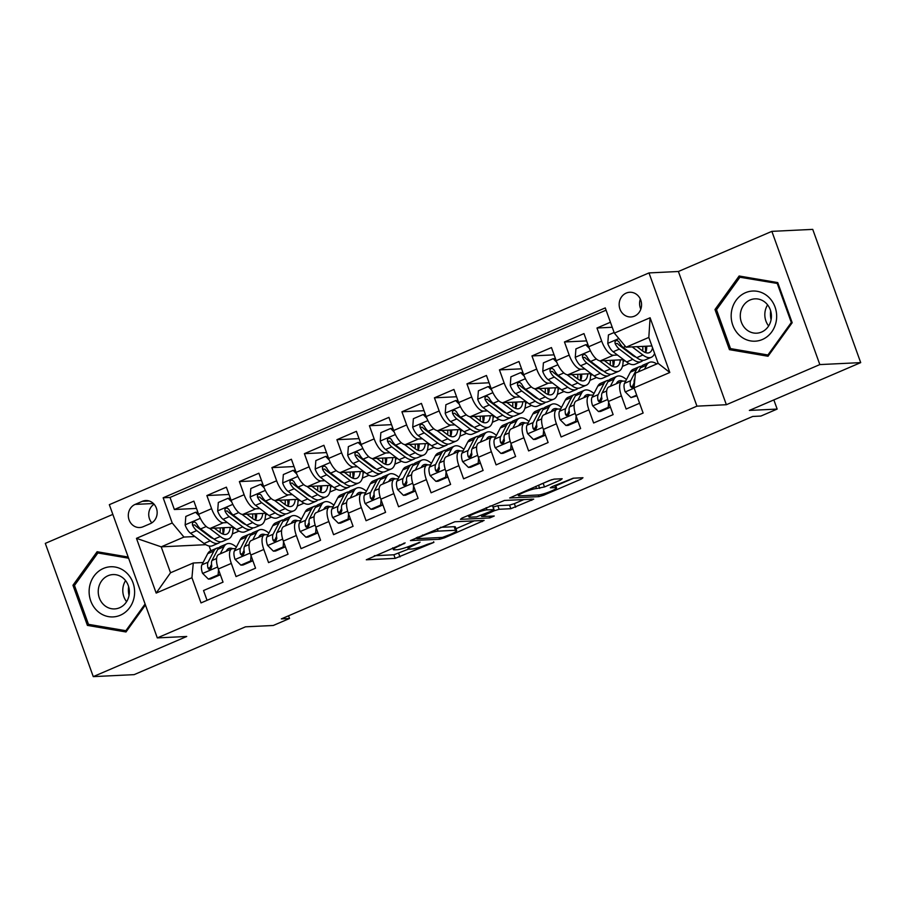 <?xml version="1.0" encoding="UTF-8"?>
<svg xmlns="http://www.w3.org/2000/svg" width="906" height="906" viewBox="0 0 906 906"><rect width="100%" height="100%" fill="white"/><g stroke="black" fill="none" stroke-linecap="round" stroke-linejoin="round"><path stroke-width="1.36" d="M405.141 542.909L366.296 559.783L395.186 558.379L433.883 542.377L427.247 544.37A12.129 1.642 160.2 0 1 411.902 549.002L409.489 549.115A12.129 1.642 160.2 0 1 408.289 548.843A12.129 1.642 160.2 0 1 414.563 544.982L420.067 542.184L412.321 545.084A12.129 1.642 160.2 0 1 396.975 549.727L394.574 549.84A12.129 1.642 160.2 0 1 393.363 549.557A12.129 1.642 160.2 0 1 399.648 545.706L405.141 542.909M626.205 293.091A12.356 11.2 -92.8 0 0 619.421 307.157A12.356 11.2 -92.8 0 0 630.961 316.964A12.356 11.2 -92.8 0 0 634.506 316.137A12.356 11.2 -92.8 0 0 641.301 302.083A12.356 11.2 -92.8 0 0 629.761 292.264A12.356 11.2 -92.8 0 0 626.205 293.091M640.338 299.105A12.356 11.2 -92.8 0 0 640.814 309.139M560.599 480.033L562.184 478.742L554.087 479.127L549.285 480.576L509.67 497.96L538.934 496.647L543.725 495.197L581.38 479.025L582.966 477.734L573.181 478.209L552.264 486.579L550.304 487.779L555.537 487.632A10.147 1.382 160.2 0 1 556.544 487.858A10.147 1.382 160.2 0 1 549.432 491.856A10.147 1.382 160.2 0 1 538.47 494.97L519.444 495.888A10.147 1.382 160.2 0 1 518.447 495.65A10.147 1.382 160.2 0 1 525.548 491.664A10.147 1.382 160.2 0 1 536.522 488.549L544.483 486.952L560.599 480.033L560.168 478.832M112.831 514.393L45.3 543.385L93.261 676.623L134.133 674.642L245.481 626.827L273.272 625.48L289.524 618.492L281.347 618.889L752.727 416.454L760.893 416.058L777.155 409.082L773.849 399.908M819.828 364.586L771.867 231.358L678.401 271.494L726.363 404.722L819.828 364.586L860.7 362.615L749.364 410.429L777.155 409.082M726.363 404.722L696.941 406.148L157.304 637.903L109.332 504.676L648.979 272.921L696.941 406.148M93.261 676.623L186.727 636.476L157.304 637.903M454.846 521.754L410.429 540.576L439.693 539.263L444.495 537.813L484.11 520.44L454.846 521.754M462.015 518.062L504.461 500.44L533.725 499.127L510.848 508.708L499.138 509.274L494.336 510.724L481.686 516.522L494.257 516.012L489.795 517.926L460.429 519.353L462.015 518.062M771.867 231.358L812.739 229.377L860.7 362.615M610.429 322.23L596.975 328.017L612.241 327.27M617.484 355.05L613.43 355.243A15.447 6.206 -113.2 0 1 601.709 341.154L588.696 346.738L583.974 333.601L564.461 341.97L586.601 340.905M584.982 369.014L580.916 369.206A15.447 6.206 -113.2 0 1 569.195 355.118L556.193 360.701L551.46 347.564L531.958 355.933L554.087 354.869M552.467 382.966L548.413 383.17A15.447 6.206 -113.2 0 1 536.692 369.082L523.679 374.665L518.957 361.517L499.444 369.897L521.584 368.821M519.965 396.93L515.899 397.122A15.447 6.206 -113.2 0 1 504.178 383.045L491.177 388.629L486.443 375.48L466.941 383.861L489.07 382.785M487.451 410.894L483.396 411.086A15.447 6.206 -113.2 0 1 471.675 396.998L458.663 402.581L453.94 389.444L434.427 397.825L456.567 396.749M454.948 424.857L450.882 425.05A15.447 6.206 -113.2 0 1 439.161 410.962L426.16 416.545L421.426 403.408L401.924 411.777L424.053 410.712M422.434 438.81L418.379 439.014A15.447 6.206 -113.2 0 1 406.658 424.925L393.646 430.509L388.923 417.36L369.41 425.741L391.551 424.665M389.931 452.774L385.865 452.966A15.447 6.206 -113.2 0 1 374.144 438.889L361.143 444.472L356.409 431.324L336.907 439.704L359.036 438.629M357.417 466.737L353.363 466.93A15.447 6.206 -113.2 0 1 341.641 452.841L328.629 458.436L323.906 445.288L304.393 453.668L326.534 452.592M324.903 480.701L320.849 480.893A15.447 6.206 -113.2 0 1 309.127 466.805L296.126 472.388L291.392 459.251L271.891 467.621L294.02 466.556M292.4 494.653L288.346 494.857A15.447 6.206 -113.2 0 1 276.624 480.769L263.612 486.352L258.889 473.215L239.377 481.584L261.517 480.52M259.886 508.617L255.832 508.821A15.447 6.206 -113.2 0 1 244.11 494.733L231.109 500.316L226.375 487.168L206.874 495.548L211.608 508.685A15.447 6.206 66.8 0 0 223.329 522.773L227.383 522.581M229.003 494.472L206.874 495.548M207.055 600.327L203.533 590.531L223.035 582.15L218.301 569.002A15.447 6.206 66.8 0 1 218.742 554.495L231.755 548.911A15.447 6.206 66.8 0 0 231.313 563.419L236.036 576.567L255.549 568.187L250.815 555.05A15.447 6.206 66.8 0 1 251.256 540.531L264.258 534.948A15.447 6.206 -113.2 0 1 265.175 534.744L268.131 534.597M264.258 534.948A15.447 6.206 -113.2 0 0 263.816 549.466L268.55 562.603L288.051 554.223L283.318 541.086A15.447 6.206 66.8 0 1 283.759 526.567L296.772 520.984A15.447 6.206 -113.2 0 1 297.678 520.78L300.633 520.633M296.772 520.984A15.447 6.206 -113.2 0 0 296.33 535.503L301.052 548.64L320.565 540.27L315.832 527.122A15.447 6.206 66.8 0 1 316.273 512.615L329.274 507.02A15.447 6.206 -113.2 0 1 330.192 506.816L333.148 506.68M329.274 507.02A15.447 6.206 -113.2 0 0 328.833 521.539L333.567 534.687L353.068 526.307L348.334 513.158A15.447 6.206 66.8 0 1 348.776 498.651L361.788 493.068A15.447 6.206 -113.2 0 1 362.694 492.853L365.65 492.717M361.788 493.068A15.447 6.206 -113.2 0 0 361.347 507.575L366.069 520.724L385.582 512.343L380.848 499.206A15.447 6.206 66.8 0 1 381.29 484.687L394.291 479.104A15.447 6.206 -113.2 0 1 395.209 478.9L398.164 478.753M394.291 479.104A15.447 6.206 -113.2 0 0 393.85 493.611L398.583 506.76L418.085 498.379L413.351 485.242A15.447 6.206 66.8 0 1 413.793 470.724L426.805 465.14A15.447 6.206 -113.2 0 1 427.711 464.937L430.667 464.789M426.805 465.14A15.447 6.206 -113.2 0 0 426.364 479.659L431.086 492.796L450.599 484.427L445.865 471.279A15.447 6.206 66.8 0 1 446.307 456.76L459.308 451.177A15.447 6.206 -113.2 0 1 460.225 450.973L463.181 450.837M459.308 451.177A15.447 6.206 -113.2 0 0 458.866 465.695L463.6 478.832L483.102 470.463L478.368 457.315A15.447 6.206 66.8 0 1 478.81 442.808L491.822 437.224A15.447 6.206 -113.2 0 1 492.728 437.009L495.684 436.873M491.822 437.224A15.447 6.206 -113.2 0 0 491.38 451.732L496.103 464.88L515.616 456.499L510.882 443.362A15.447 6.206 66.8 0 1 511.324 428.844L524.325 423.261A15.447 6.206 -113.2 0 1 525.242 423.057L528.198 422.909M524.325 423.261A15.447 6.206 -113.2 0 0 523.883 437.768L528.617 450.916L548.119 442.536L543.385 429.399A15.447 6.206 66.8 0 1 543.827 414.88L556.839 409.297A15.447 6.206 -113.2 0 1 557.745 409.093L560.701 408.946M556.839 409.297A15.447 6.206 -113.2 0 0 556.397 423.815L561.12 436.952L580.633 428.572L575.899 415.435A15.447 6.206 66.8 0 1 576.341 400.916L589.342 395.333A15.447 6.206 -113.2 0 1 590.259 395.129L593.215 394.982M589.342 395.333A15.447 6.206 -113.2 0 0 588.9 409.852L593.634 422.989L613.135 414.62L608.402 401.471A15.447 6.206 66.8 0 1 608.843 386.964L621.856 381.381A15.447 6.206 -113.2 0 1 622.762 381.166L625.718 381.03M588.696 346.738A15.447 6.206 66.8 0 0 600.429 360.826L623.634 359.705M631.312 354.382L632.331 354.325M556.193 360.701A15.447 6.206 66.8 0 0 567.915 374.79L591.131 373.668M598.809 368.334L599.817 368.289M523.679 374.665A15.447 6.206 66.8 0 0 535.412 388.753L558.617 387.621M566.295 382.298L567.315 382.253M491.177 388.629A15.447 6.206 66.8 0 0 502.898 402.706L526.114 401.585M533.793 396.262L534.8 396.216M458.663 402.581A15.447 6.206 66.8 0 0 470.395 416.669L493.6 415.548M501.278 410.225L502.298 410.169M426.16 416.545A15.447 6.206 66.8 0 0 437.881 430.633L461.097 429.512M468.776 424.178L469.784 424.133M393.646 430.509A15.447 6.206 66.8 0 0 405.378 444.597L428.583 443.476M436.262 438.142L437.281 438.096M361.143 444.472A15.447 6.206 66.8 0 0 372.864 458.561L396.081 457.428M403.759 452.105L404.767 452.06M328.629 458.436A15.447 6.206 66.8 0 0 340.362 472.513L363.566 471.392M371.245 466.069L372.264 466.012M296.126 472.388A15.447 6.206 66.8 0 0 307.847 486.477L331.064 485.356M338.742 480.033L339.75 479.976M263.612 486.352A15.447 6.206 66.8 0 0 275.345 500.44L298.55 499.319M306.228 493.985L307.247 493.94M231.109 500.316A15.447 6.206 66.8 0 0 242.831 514.404L266.047 513.272M273.725 507.949L274.733 507.904M143.171 526.726L150.328 523.657A11.971 10.849 -92.8 0 0 156.908 510.033A11.971 10.849 -92.8 0 0 145.73 500.531A11.971 10.849 -92.8 0 0 142.287 501.335L135.141 504.404A11.971 10.849 -92.8 0 0 128.561 518.028A11.971 10.849 -92.8 0 0 139.739 527.53A11.971 10.849 -92.8 0 0 143.171 526.726M614.347 333.114L650.1 317.757L669.806 372.491L634.053 387.847L635.4 373.125L658.152 363.351L648.821 337.428L626.069 347.202L614.347 333.114L605.265 307.904L163.159 497.779L172.231 522.989L183.952 537.065L194.869 536.545M634.053 387.847L643.124 413.045L201.007 602.92L191.936 577.711L156.172 593.079L136.466 538.345L172.231 522.989M241.211 521.913L242.23 521.867M606.08 310.169L170.022 497.451L174.36 509.512L193.873 501.131L198.595 514.28A15.447 6.206 66.8 0 0 210.328 528.357L233.533 527.235M235.617 548.56L232.661 548.708A15.447 6.206 66.8 0 0 231.755 548.911M621.856 381.381A15.447 6.206 -113.2 0 0 621.414 395.888L626.137 409.036L639.591 403.249M244.11 494.733L239.377 481.584M276.624 480.769L271.891 467.621M309.127 466.805L304.393 453.668M341.641 452.841L336.907 439.704M374.144 438.889L369.41 425.741M406.658 424.925L401.924 411.777M439.161 410.962L434.427 397.825M471.675 396.998L466.941 383.861M504.178 383.045L499.444 369.897M536.692 369.082L531.958 355.933M569.195 355.118L564.461 341.97M601.709 341.154L596.975 328.017M626.069 347.202L651.89 345.945M208.708 535.876L209.716 535.82M183.952 537.065L161.2 546.839L170.532 572.773L193.284 563L191.936 577.711M205.821 544.687L161.2 546.839L136.466 538.345M203.114 562.524L193.284 563M678.401 271.494L648.979 272.921M289.524 618.492L288.55 615.797M209.139 546.012L210.838 550.735M622.422 366.409L629.092 363.555M589.908 380.373L596.578 377.508M557.405 394.337L564.076 391.471M524.891 408.3L531.562 405.435M492.388 422.264L499.059 419.399M459.874 436.216L466.545 433.351M427.372 450.18L434.042 447.315M394.857 464.144L401.528 461.279M362.355 478.108L369.025 475.242M329.841 492.06L336.511 489.195M297.338 506.024L304.008 503.158M264.824 519.987L271.494 517.122M232.321 533.951L238.991 531.086M233.012 528.979L234.813 528.209M196.5 508.436L174.36 509.512M170.022 497.451L163.159 497.779M265.515 515.016L267.327 514.246M298.029 501.063L299.829 500.282M330.531 487.1L332.343 486.318M363.046 473.136L364.846 472.366M395.548 459.172L397.36 458.402M428.062 445.208L429.863 444.438M460.565 431.256L462.377 430.475M493.079 417.292L494.88 416.511M525.582 403.329L527.394 402.558M558.096 389.365L559.897 388.595M590.599 375.412L592.411 374.631M623.113 361.449L624.913 360.667M170.532 572.773L156.172 593.079M650.1 317.757L648.821 337.428M669.806 372.491L658.152 363.351M154.065 504.212A11.971 10.849 -92.8 0 0 151.823 522.864M128.188 557.043L97.101 551.731L72.956 585.265L87.395 625.389L125.991 631.98L145.447 604.97M777.733 282.593L739.137 276.002L714.993 309.535L729.443 349.659L768.028 356.251L792.184 322.717L777.733 282.593M93.069 625.117L87.395 625.389M74.677 585.185L72.956 585.265M735.106 349.388L729.443 349.659M716.714 309.456L714.993 309.535M374.303 555.729L393.884 554.778L408.617 549.059M455.99 528.719L474.427 520.803M418.153 537.756L417.043 538.662L442.4 537.428L450.384 534.427A12.129 1.642 160.2 0 0 456.658 530.565A12.129 1.642 160.2 0 0 455.458 530.293L438.13 531.131A12.129 1.642 160.2 0 0 422.774 535.763L418.153 537.756L417.881 537.009M456.658 530.565L455.367 526.964A12.129 1.642 160.2 0 0 454.155 526.692L455.458 530.293M440.361 527.36L454.155 526.692M524.042 499.489L514.348 503.657L515.65 507.258M493.147 507.077L497.836 505.673L509.557 505.106L514.348 503.657M486.986 509.863A10.147 1.382 160.2 0 0 476.012 512.966A10.147 1.382 160.2 0 0 468.9 516.964A10.147 1.382 160.2 0 0 469.908 517.19L476.613 516.862L492.094 510.825L494.053 509.625L486.986 509.863L486.194 507.677M494.053 509.625L492.762 506.024L493.679 509.534M489.976 506.046L492.388 505.933M540.678 484.28L551.799 479.659M555.82 485.843L573.657 478.187M199.218 515.876L195.571 512.252L185.809 516.443L185.152 525.038A10.238 4.111 66.8 0 0 190.543 533.272L204.043 543.487A29.547 11.857 66.8 0 0 212.457 545.752L218.64 543.102A29.547 11.857 66.8 0 0 220.396 541.822M209.445 528.277L220.294 536.499A29.547 11.857 66.8 0 0 228.72 538.776A29.547 11.857 66.8 0 0 233.001 527.258M214.326 528.164L219.75 532.275A24.53 9.841 66.8 0 0 226.738 534.155A24.53 9.841 66.8 0 0 230.215 527.394M195.571 512.252L197.916 512.366M228.72 538.776L222.536 541.426A29.547 11.857 -113.2 0 1 214.122 539.161L200.622 528.934A10.238 4.111 -113.2 0 1 196.409 523.396L194.665 521.969L193.295 522.184L192.378 523.294L192.502 525.072A10.238 4.111 66.8 0 0 196.727 530.61L210.226 540.825A29.547 11.857 66.8 0 0 218.64 543.102M222.899 534.076A29.547 11.857 66.8 0 0 222.604 527.768M220.158 527.881A24.53 9.841 -113.2 0 1 220.056 532.501M213.352 538.572A24.53 9.841 -113.2 0 1 209.671 536.601L196.172 526.386A5.21 2.095 -113.2 0 1 194.858 524.959L192.502 525.072M223.069 534.132A24.53 9.841 66.8 0 0 224.122 527.688M226.183 551.301L226.432 550.825A24.53 9.841 -113.2 0 1 228.765 548.492A24.53 9.841 -113.2 0 1 232.887 548.696M220.237 553.849L223.963 546.692A29.547 11.857 -113.2 0 1 226.783 543.883A29.547 11.857 -113.2 0 1 236.375 547.099M208.369 579.093L210.498 578.991L220.249 574.8L218.12 574.902L208.369 579.093L202.525 573.283A10.238 4.111 -113.2 0 1 201.913 564.823L207.712 553.668A29.547 11.857 -113.2 0 1 210.532 550.859L216.704 548.209A29.547 11.857 66.8 0 0 213.895 551.018L208.086 562.173A10.238 4.111 66.8 0 0 207.938 567.926L208.697 569.093L210.679 569.161L211.834 566.25A10.238 4.111 -113.2 0 1 211.993 560.497L217.791 549.342A29.547 11.857 -113.2 0 1 220.611 546.533L226.783 543.883M218.12 574.902L218.527 569.625M218.844 547.813A29.547 11.857 66.8 0 0 216.704 548.209M207.938 567.926L210.283 567.813A5.21 2.095 -113.2 0 1 210.543 566.307L211.54 564.404M129.037 595.48A24.145 21.869 87.2 0 1 128.607 586.556M103.443 568.436A25.108 22.741 -92.8 0 0 90.736 600.916A25.108 22.741 -92.8 0 0 120.294 615.242A25.108 22.741 -92.8 0 0 133.001 582.762A25.108 22.741 -92.8 0 0 103.443 568.436M108.041 575.718A17.191 15.572 -92.8 0 0 98.595 595.276A17.191 15.572 -92.8 0 0 114.632 608.911A17.191 15.572 -92.8 0 0 119.569 607.767A17.191 15.572 -92.8 0 0 129.014 588.221A17.191 15.572 -92.8 0 0 112.978 574.574A17.191 15.572 -92.8 0 0 108.041 575.718M126.591 601.697A17.191 15.572 87.2 0 1 125.572 580.61M145.096 604.008L125.866 630.712L88.471 624.336L74.473 585.457L97.871 552.966L128.607 558.209M126.931 630.667L125.866 630.712M102.888 552.717L97.871 552.966M771.085 319.75A24.145 21.869 87.2 0 1 770.655 310.826M731.402 312.264A25.108 22.741 -92.8 0 0 750.644 340.916A25.108 22.741 -92.8 0 0 776.431 319.954A25.108 22.741 -92.8 0 0 757.178 291.302A25.108 22.741 -92.8 0 0 731.402 312.264M740.44 313.385A17.191 15.572 -92.8 0 0 756.68 333.182A17.191 15.572 -92.8 0 0 771.255 318.64A17.191 15.572 -92.8 0 0 755.015 298.844A17.191 15.572 -92.8 0 0 740.44 313.385M768.628 325.967A17.191 15.572 87.2 0 1 764.981 312.196A17.191 15.572 87.2 0 1 767.608 304.88M777.314 283.612L791.312 322.491L767.914 354.982L730.519 348.595L716.521 309.727L739.919 277.236L778.095 283.578M792.082 322.457L791.312 322.491M768.979 354.937L767.914 354.982M744.936 276.987L739.919 277.236M231.721 501.913L228.074 498.289L218.323 502.479L217.666 511.075A10.238 4.111 66.8 0 0 223.057 519.308L236.557 529.523A29.547 11.857 66.8 0 0 244.971 531.788L251.143 529.138A29.547 11.857 66.8 0 0 252.91 527.858M241.947 514.325L252.808 522.547A29.547 11.857 66.8 0 0 261.222 524.812A29.547 11.857 66.8 0 0 265.503 513.306M246.828 514.212L252.253 518.311A24.53 9.841 66.8 0 0 259.241 520.191A24.53 9.841 66.8 0 0 262.729 513.442M228.074 498.289L230.418 498.402M261.222 524.812L255.05 527.462A29.547 11.857 -113.2 0 1 246.636 525.197L233.136 514.982A10.238 4.111 -113.2 0 1 228.912 509.432L227.18 508.006L225.798 508.221L224.881 509.331L225.016 511.109A10.238 4.111 66.8 0 0 229.229 516.658L242.729 526.873A29.547 11.857 66.8 0 0 251.143 529.138M255.413 520.112A29.547 11.857 66.8 0 0 255.107 513.804M252.672 513.928A24.53 9.841 -113.2 0 1 252.559 518.538M245.866 524.608A24.53 9.841 -113.2 0 1 242.174 522.637L228.686 512.422A5.21 2.095 -113.2 0 1 227.372 510.995L225.016 511.109M255.571 520.169A24.53 9.841 66.8 0 0 256.636 513.736M264.235 487.949L260.588 484.325L250.826 488.515L250.169 497.111A10.238 4.111 66.8 0 0 255.56 505.344L269.059 515.559A29.547 11.857 66.8 0 0 277.474 517.824L283.657 515.174A29.547 11.857 66.8 0 0 285.413 513.906M274.461 500.361L285.311 508.583A29.547 11.857 66.8 0 0 293.737 510.848A29.547 11.857 66.8 0 0 298.017 499.342M279.342 500.248L284.767 504.348A24.53 9.841 66.8 0 0 291.755 506.239A24.53 9.841 66.8 0 0 295.231 499.478M260.588 484.325L262.933 484.438M293.737 510.848L287.553 513.498A29.547 11.857 -113.2 0 1 279.139 511.233L265.639 501.018A10.238 4.111 -113.2 0 1 261.426 495.48L260.373 494.314L258.312 494.268L257.395 495.367L257.519 497.156A10.238 4.111 66.8 0 0 261.743 502.694L275.243 512.909A29.547 11.857 66.8 0 0 283.657 515.174M287.915 506.148A29.547 11.857 66.8 0 0 287.621 499.84M285.175 499.965A24.53 9.841 -113.2 0 1 285.073 504.574M278.369 510.656A24.53 9.841 -113.2 0 1 274.688 508.685L261.188 498.459A5.21 2.095 -113.2 0 1 259.875 497.043L257.519 497.156M288.085 506.205A24.53 9.841 66.8 0 0 289.139 499.772M296.738 473.997L293.091 470.361L283.34 474.551L282.683 483.147A10.238 4.111 66.8 0 0 288.074 491.38L301.573 501.596A29.547 11.857 66.8 0 0 309.988 503.872L316.16 501.211A29.547 11.857 66.8 0 0 317.927 499.942M306.964 486.397L317.825 494.619A29.547 11.857 66.8 0 0 326.239 496.884A29.547 11.857 66.8 0 0 330.52 485.378M311.845 486.284L317.27 490.395A24.53 9.841 66.8 0 0 324.257 492.275A24.53 9.841 66.8 0 0 327.745 485.514M293.091 470.361L295.435 470.486M326.239 496.884L320.067 499.546A29.547 11.857 -113.2 0 1 311.653 497.269L298.153 487.054A10.238 4.111 -113.2 0 1 293.929 481.516L292.196 480.089L290.815 480.305L289.897 481.403L290.033 483.192A10.238 4.111 66.8 0 0 294.246 488.73L307.746 498.946A29.547 11.857 66.8 0 0 316.16 501.211M320.43 492.185A29.547 11.857 66.8 0 0 320.124 485.888M317.689 486.001A24.53 9.841 -113.2 0 1 317.576 490.622M310.883 496.692A24.53 9.841 -113.2 0 1 307.191 494.721L293.703 484.506A5.21 2.095 -113.2 0 1 292.389 483.079L290.033 483.192M320.588 492.241A24.53 9.841 66.8 0 0 321.653 485.809M329.252 460.033L325.605 456.409L315.843 460.599L315.186 469.195A10.238 4.111 66.8 0 0 320.577 477.417L334.076 487.643A29.547 11.857 66.8 0 0 342.491 489.908L348.674 487.258A29.547 11.857 66.8 0 0 350.429 485.978M339.478 472.434L350.328 480.656A29.547 11.857 66.8 0 0 358.753 482.932A29.547 11.857 66.8 0 0 363.034 471.414M344.359 472.32L349.784 476.431A24.53 9.841 66.8 0 0 356.771 478.311A24.53 9.841 66.8 0 0 360.248 471.55M325.605 456.409L327.949 456.522M358.753 482.932L352.57 485.582A29.547 11.857 -113.2 0 1 344.155 483.306L330.656 473.091A10.238 4.111 -113.2 0 1 326.443 467.553L324.699 466.126L323.329 466.341L322.411 467.451L322.536 469.229A10.238 4.111 66.8 0 0 326.76 474.767L340.26 484.982A29.547 11.857 66.8 0 0 348.674 487.258M352.932 478.232A29.547 11.857 66.8 0 0 352.638 471.924M350.192 472.037A24.53 9.841 -113.2 0 1 350.09 476.658M343.385 482.728A24.53 9.841 -113.2 0 1 339.705 480.758L326.205 470.542A5.21 2.095 -113.2 0 1 324.892 469.115L322.536 469.229M353.102 478.289A24.53 9.841 66.8 0 0 354.155 471.845M258.686 537.337L258.935 536.873A24.53 9.841 -113.2 0 1 261.279 534.529A24.53 9.841 -113.2 0 1 265.401 534.733M252.751 539.885L256.477 532.728A29.547 11.857 -113.2 0 1 259.297 529.919A29.547 11.857 -113.2 0 1 268.889 533.136M240.883 565.129L243.001 565.027L252.763 560.837L250.634 560.939L240.883 565.129L235.039 559.33A10.238 4.111 -113.2 0 1 234.416 550.859L240.226 539.716A29.547 11.857 -113.2 0 1 243.035 536.896L249.218 534.246A29.547 11.857 66.8 0 0 246.398 537.054L240.6 548.209A10.238 4.111 66.8 0 0 240.441 553.962L241.834 555.412L243.182 555.197L244.348 552.286A10.238 4.111 -113.2 0 1 244.495 546.533L250.294 535.389A29.547 11.857 -113.2 0 1 253.114 532.569L259.297 529.919M250.634 560.939L251.041 555.661M251.358 533.849A29.547 11.857 66.8 0 0 249.218 534.246M240.441 553.962L242.797 553.849A5.21 2.095 -113.2 0 1 243.057 552.343L244.042 550.44M291.2 523.374L291.449 522.909A24.53 9.841 -113.2 0 1 293.782 520.576A24.53 9.841 -113.2 0 1 297.904 520.769M285.254 525.933L288.98 518.776A29.547 11.857 -113.2 0 1 291.8 515.956A29.547 11.857 -113.2 0 1 301.392 519.183M273.386 551.165L275.515 551.063L285.265 546.884L283.136 546.986L273.386 551.165L267.542 545.367A10.238 4.111 -113.2 0 1 266.93 536.907L272.729 525.752A29.547 11.857 -113.2 0 1 275.549 522.943L281.721 520.282A29.547 11.857 66.8 0 0 278.912 523.102L273.102 534.246A10.238 4.111 66.8 0 0 272.955 539.999L273.714 541.176L275.696 541.233L276.851 538.323A10.238 4.111 -113.2 0 1 277.01 532.581L282.808 521.426A29.547 11.857 -113.2 0 1 285.628 518.606L291.8 515.956M283.136 546.986L283.544 541.709M283.861 519.885A29.547 11.857 66.8 0 0 281.721 520.282M272.955 539.999L275.299 539.885A5.21 2.095 -113.2 0 1 275.56 538.39L276.557 536.477M323.714 509.421L323.952 508.945A24.53 9.841 -113.2 0 1 326.296 506.613A24.53 9.841 -113.2 0 1 330.418 506.805M317.768 511.969L321.494 504.812A29.547 11.857 -113.2 0 1 324.314 501.992A29.547 11.857 -113.2 0 1 333.906 505.22M305.9 537.213L308.017 537.111L317.78 532.921L315.65 533.022L305.9 537.213L300.056 531.403A10.238 4.111 -113.2 0 1 299.433 522.943L305.243 511.788A29.547 11.857 -113.2 0 1 308.051 508.979L314.235 506.329A29.547 11.857 66.8 0 0 311.415 509.138L305.616 520.293A10.238 4.111 66.8 0 0 305.458 526.035L306.228 527.213L308.199 527.269L309.365 524.37A10.238 4.111 -113.2 0 1 309.512 518.617L315.311 507.462A29.547 11.857 -113.2 0 1 318.131 504.653L324.314 501.992M315.65 533.022L316.058 527.745M316.375 505.922A29.547 11.857 66.8 0 0 314.235 506.329M305.458 526.035L307.814 525.922A5.21 2.095 -113.2 0 1 308.074 524.427L309.059 522.524M356.217 495.457L356.466 494.982A24.53 9.841 -113.2 0 1 358.799 492.649A24.53 9.841 -113.2 0 1 362.921 492.853M350.271 498.006L353.997 490.848A29.547 11.857 -113.2 0 1 356.817 488.04A29.547 11.857 -113.2 0 1 366.409 491.256M338.402 523.249L340.531 523.147L350.282 518.957L348.153 519.059L338.402 523.249L332.559 517.439A10.238 4.111 -113.2 0 1 331.947 508.979L337.745 497.824A29.547 11.857 -113.2 0 1 340.565 495.016L346.738 492.366A29.547 11.857 66.8 0 0 343.929 495.174L338.119 506.329A10.238 4.111 66.8 0 0 337.972 512.083L338.731 513.249L340.713 513.306L341.868 510.406A10.238 4.111 -113.2 0 1 342.026 504.653L347.825 493.498A29.547 11.857 -113.2 0 1 350.645 490.69L356.817 488.04M348.153 519.059L348.561 513.781M348.878 491.969A29.547 11.857 66.8 0 0 346.738 492.366M337.972 512.083L340.316 511.969A5.21 2.095 -113.2 0 1 340.577 510.463L341.573 508.56M361.754 446.069L358.108 442.445L348.357 446.635L347.7 455.231A10.238 4.111 66.8 0 0 353.091 463.464L366.59 473.679A29.547 11.857 66.8 0 0 375.005 475.944L381.177 473.294A29.547 11.857 66.8 0 0 382.944 472.015M371.981 458.481L382.842 466.692A29.547 11.857 66.8 0 0 391.256 468.968A29.547 11.857 66.8 0 0 395.537 457.462M376.862 458.357L382.287 462.468A24.53 9.841 66.8 0 0 389.274 464.348A24.53 9.841 66.8 0 0 392.762 457.598M358.108 442.445L360.452 442.558M391.256 468.968L385.084 471.618A29.547 11.857 -113.2 0 1 376.67 469.353L363.17 459.127A10.238 4.111 -113.2 0 1 358.946 453.589L357.213 452.162L355.832 452.377L354.914 453.487L355.05 455.265A10.238 4.111 66.8 0 0 359.263 460.803L372.762 471.029A29.547 11.857 66.8 0 0 381.177 473.294M385.446 464.268A29.547 11.857 66.8 0 0 385.152 457.96M382.706 458.085A24.53 9.841 -113.2 0 1 382.592 462.694M375.899 468.764A24.53 9.841 -113.2 0 1 372.207 466.794L358.719 456.579A5.21 2.095 -113.2 0 1 357.406 455.152L355.05 455.265M385.605 464.325A24.53 9.841 66.8 0 0 386.669 457.892M388.731 481.494L388.968 481.018A24.53 9.841 -113.2 0 1 391.313 478.685A24.53 9.841 -113.2 0 1 395.435 478.889M382.785 484.042L386.511 476.884A29.547 11.857 -113.2 0 1 389.331 474.076A29.547 11.857 -113.2 0 1 398.923 477.292M370.916 509.285L373.034 509.183L382.796 504.993L380.667 505.095L370.916 509.285L365.073 503.476A10.238 4.111 -113.2 0 1 364.45 495.016L370.26 483.872A29.547 11.857 -113.2 0 1 373.068 481.052L379.252 478.402A29.547 11.857 66.8 0 0 376.432 481.211L370.633 492.366A10.238 4.111 66.8 0 0 370.475 498.119L371.868 499.568L373.215 499.353L374.382 496.443A10.238 4.111 -113.2 0 1 374.529 490.69L380.327 479.534A29.547 11.857 -113.2 0 1 383.147 476.726L389.331 474.076M380.667 505.095L381.075 499.818M381.392 478.006A29.547 11.857 66.8 0 0 379.252 478.402M370.475 498.119L372.83 498.006A5.21 2.095 -113.2 0 1 373.091 496.499L374.076 494.597M394.269 432.105L390.622 428.481L380.86 432.672L380.203 441.267A10.238 4.111 66.8 0 0 385.594 449.501L399.093 459.716A29.547 11.857 66.8 0 0 407.507 461.981L413.691 459.331A29.547 11.857 66.8 0 0 415.446 458.062M404.495 444.518L415.344 452.74A29.547 11.857 66.8 0 0 423.77 455.005A29.547 11.857 66.8 0 0 428.051 443.498M409.376 444.404L414.801 448.504A24.53 9.841 66.8 0 0 421.788 450.395A24.53 9.841 66.8 0 0 425.265 443.634M390.622 428.481L392.966 428.595M423.77 455.005L417.587 457.655A29.547 11.857 -113.2 0 1 409.172 455.39L395.673 445.174A10.238 4.111 -113.2 0 1 391.46 439.637L390.407 438.47L388.346 438.413L387.428 439.523L387.553 441.313A10.238 4.111 66.8 0 0 391.777 446.851L405.276 457.066A29.547 11.857 66.8 0 0 413.691 459.331M417.949 450.305A29.547 11.857 66.8 0 0 417.655 443.997M415.208 444.121A24.53 9.841 -113.2 0 1 415.107 448.73M408.402 454.801A24.53 9.841 -113.2 0 1 404.722 452.83L391.222 442.615A5.21 2.095 -113.2 0 1 389.908 441.188L387.553 441.313M418.119 450.361A24.53 9.841 66.8 0 0 419.172 443.929M421.233 467.53L421.483 467.066A24.53 9.841 -113.2 0 1 423.815 464.733A24.53 9.841 -113.2 0 1 427.938 464.925M415.288 470.089L419.014 462.921A29.547 11.857 -113.2 0 1 421.834 460.112A29.547 11.857 -113.2 0 1 431.426 463.34M403.419 495.322L405.548 495.22L415.299 491.029L413.17 491.143L403.419 495.322L397.575 489.523A10.238 4.111 -113.2 0 1 396.964 481.063L402.762 469.908A29.547 11.857 -113.2 0 1 405.582 467.088L411.754 464.438A29.547 11.857 66.8 0 0 408.946 467.258L403.136 478.402A10.238 4.111 66.8 0 0 402.989 484.155L403.748 485.333L405.729 485.39L406.885 482.479A10.238 4.111 -113.2 0 1 407.043 476.726L412.842 465.582A29.547 11.857 -113.2 0 1 415.661 462.762L421.834 460.112M413.17 491.143L413.578 485.865M413.895 464.042A29.547 11.857 66.8 0 0 411.754 464.438M402.989 484.155L405.333 484.042A5.21 2.095 -113.2 0 1 405.594 482.547L406.59 480.633M426.771 418.153L423.125 414.518L413.374 418.708L412.717 427.304A10.238 4.111 66.8 0 0 418.108 435.537L431.607 445.752A29.547 11.857 66.8 0 0 440.022 448.028L446.194 445.367A29.547 11.857 66.8 0 0 447.96 444.099M436.998 430.554L447.858 438.776A29.547 11.857 66.8 0 0 456.273 441.041A29.547 11.857 66.8 0 0 460.565 429.535M441.879 430.441L447.304 434.552A24.53 9.841 66.8 0 0 454.291 436.432A24.53 9.841 66.8 0 0 457.779 429.671M423.125 414.518L425.469 414.642M456.273 441.041L450.101 443.691A29.547 11.857 -113.2 0 1 441.686 441.426L428.187 431.211A10.238 4.111 -113.2 0 1 423.963 425.673L422.23 424.246L420.848 424.461L419.931 425.56L420.067 427.349A10.238 4.111 66.8 0 0 424.28 432.887L437.779 443.102A29.547 11.857 66.8 0 0 446.194 445.367M450.463 436.341A29.547 11.857 66.8 0 0 450.169 430.044M447.723 430.157A24.53 9.841 -113.2 0 1 447.609 434.778M440.916 440.848A24.53 9.841 -113.2 0 1 437.224 438.878L423.736 428.651A5.21 2.095 -113.2 0 1 422.423 427.236L420.067 427.349M450.622 436.398A24.53 9.841 66.8 0 0 451.686 429.965M453.747 453.566L453.985 453.102A24.53 9.841 -113.2 0 1 456.33 450.769A24.53 9.841 -113.2 0 1 460.452 450.962M447.802 456.126L451.528 448.968A29.547 11.857 -113.2 0 1 454.348 446.148A29.547 11.857 -113.2 0 1 463.94 449.376M435.933 481.369L438.051 481.256L447.813 477.077L445.684 477.179L435.933 481.369L430.09 475.559A10.238 4.111 -113.2 0 1 429.467 467.1L435.276 455.945A29.547 11.857 -113.2 0 1 438.085 453.136L444.268 450.486A29.547 11.857 66.8 0 0 441.449 453.294L435.65 464.45A10.238 4.111 66.8 0 0 435.492 470.191L436.262 471.369L438.232 471.426L439.399 468.515A10.238 4.111 -113.2 0 1 439.546 462.773L445.356 451.618A29.547 11.857 -113.2 0 1 448.164 448.81L454.348 446.148M445.684 477.179L446.092 471.901M446.409 450.078A29.547 11.857 66.8 0 0 444.268 450.486M435.492 470.191L437.847 470.078A5.21 2.095 -113.2 0 1 438.108 468.583L439.093 466.669M459.285 404.189L455.639 400.565L445.877 404.744L445.22 413.351A10.238 4.111 66.8 0 0 450.61 421.573L464.11 431.8A29.547 11.857 66.8 0 0 472.524 434.065L478.708 431.415A29.547 11.857 66.8 0 0 480.463 430.135M469.512 416.59L480.361 424.812A29.547 11.857 66.8 0 0 488.787 427.077A29.547 11.857 66.8 0 0 493.068 415.571M474.393 416.477L479.818 420.588A24.53 9.841 66.8 0 0 486.805 422.468A24.53 9.841 66.8 0 0 490.282 415.707M455.639 400.565L457.983 400.679M488.787 427.077L482.604 429.738A29.547 11.857 -113.2 0 1 474.189 427.462L460.69 417.247A10.238 4.111 -113.2 0 1 456.477 411.709L454.733 410.282L453.362 410.497L452.445 411.607L452.57 413.385A10.238 4.111 66.8 0 0 456.794 418.923L470.293 429.138A29.547 11.857 66.8 0 0 478.708 431.415M482.966 422.377A29.547 11.857 66.8 0 0 482.672 416.08M480.225 416.194A24.53 9.841 -113.2 0 1 480.123 420.814M473.419 426.885A24.53 9.841 -113.2 0 1 469.738 424.914L456.239 414.699A5.21 2.095 -113.2 0 1 454.925 413.272L452.57 413.385M483.136 422.445A24.53 9.841 66.8 0 0 484.189 416.001M486.25 439.614L486.499 439.138A24.53 9.841 -113.2 0 1 488.832 436.805A24.53 9.841 -113.2 0 1 492.955 436.998M480.305 442.162L484.031 435.005A29.547 11.857 -113.2 0 1 486.85 432.196A29.547 11.857 -113.2 0 1 496.443 435.412M468.436 467.405L470.565 467.303L480.316 463.113L478.187 463.215L468.436 467.405L462.592 461.596A10.238 4.111 -113.2 0 1 461.981 453.136L467.779 441.981A29.547 11.857 -113.2 0 1 470.599 439.172L476.771 436.522A29.547 11.857 66.8 0 0 473.963 439.331L468.153 450.486A10.238 4.111 66.8 0 0 468.006 456.239L468.764 457.405L470.746 457.462L471.901 454.563A10.238 4.111 -113.2 0 1 472.06 448.81L477.858 437.655A29.547 11.857 -113.2 0 1 480.678 434.846L486.85 432.196M478.187 463.215L478.595 457.938M478.912 436.114A29.547 11.857 66.8 0 0 476.771 436.522M468.006 456.239L470.35 456.126A5.21 2.095 -113.2 0 1 470.61 454.619L471.607 452.717M491.799 390.226L488.141 386.602L478.391 390.792L477.734 399.387A10.238 4.111 66.8 0 0 483.125 407.621L496.624 417.836A29.547 11.857 66.8 0 0 505.038 420.101L511.211 417.451A29.547 11.857 66.8 0 0 512.977 416.171M502.015 402.638L512.875 410.848A29.547 11.857 66.8 0 0 521.29 413.125A29.547 11.857 66.8 0 0 525.582 401.618M506.896 402.513L512.32 406.624A24.53 9.841 66.8 0 0 519.308 408.504A24.53 9.841 66.8 0 0 522.796 401.743M488.141 386.602L490.486 386.715M521.29 413.125L515.118 415.775A29.547 11.857 -113.2 0 1 506.703 413.51L493.204 403.283A10.238 4.111 -113.2 0 1 488.98 397.745L487.247 396.318L485.865 396.534L484.948 397.643L485.084 399.421A10.238 4.111 66.8 0 0 489.297 404.959L502.796 415.186A29.547 11.857 66.8 0 0 511.211 417.451M515.48 408.425A29.547 11.857 66.8 0 0 515.186 402.117M512.739 402.23A24.53 9.841 -113.2 0 1 512.626 406.851M505.933 412.921A24.53 9.841 -113.2 0 1 502.241 410.95L488.753 400.735A5.21 2.095 -113.2 0 1 487.439 399.308L485.084 399.421M515.639 408.481A24.53 9.841 66.8 0 0 516.703 402.038M518.764 425.65L519.002 425.174A24.53 9.841 -113.2 0 1 521.346 422.842A24.53 9.841 -113.2 0 1 525.469 423.045M512.819 428.198L516.545 421.041A29.547 11.857 -113.2 0 1 519.365 418.232A29.547 11.857 -113.2 0 1 528.957 421.449M500.95 453.442L503.068 453.34L512.83 449.15L510.701 449.251L500.95 453.442L495.106 447.632A10.238 4.111 -113.2 0 1 494.483 439.172L500.293 428.028A29.547 11.857 -113.2 0 1 503.102 425.208L509.285 422.558A29.547 11.857 66.8 0 0 506.465 425.367L500.667 436.522A10.238 4.111 66.8 0 0 500.508 442.275L501.278 443.442L503.249 443.51L504.416 440.599A10.238 4.111 -113.2 0 1 504.563 434.846L510.372 423.691A29.547 11.857 -113.2 0 1 513.181 420.882L519.365 418.232M510.701 449.251L511.109 443.974M511.426 422.162A29.547 11.857 66.8 0 0 509.285 422.558M500.508 442.275L502.864 442.162A5.21 2.095 -113.2 0 1 503.124 440.656L504.11 438.753M524.302 376.262L520.656 372.638L510.893 376.828L510.237 385.424A10.238 4.111 66.8 0 0 515.627 393.657L529.127 403.872A29.547 11.857 66.8 0 0 537.541 406.137L543.725 403.487A29.547 11.857 66.8 0 0 545.48 402.207M534.529 388.674L545.378 396.896A29.547 11.857 66.8 0 0 553.804 399.161A29.547 11.857 66.8 0 0 558.085 387.655M539.41 388.561L544.834 392.66A24.53 9.841 66.8 0 0 551.822 394.552A24.53 9.841 66.8 0 0 555.299 387.791M520.656 372.638L523 372.751M553.804 399.161L547.62 401.811A29.547 11.857 -113.2 0 1 539.206 399.546L525.707 389.331A10.238 4.111 -113.2 0 1 521.494 383.793L519.75 382.355L518.379 382.57L517.462 383.68L517.586 385.458A10.238 4.111 66.8 0 0 521.811 391.007L535.31 401.222A29.547 11.857 66.8 0 0 543.725 403.487M547.983 394.461A29.547 11.857 66.8 0 0 547.688 388.153M545.242 388.278A24.53 9.841 -113.2 0 1 545.14 392.887M538.436 398.957A24.53 9.841 -113.2 0 1 534.755 396.987L521.256 386.771A5.21 2.095 -113.2 0 1 519.942 385.344L517.586 385.458M548.153 394.518A24.53 9.841 66.8 0 0 549.206 388.085M551.267 411.686L551.516 411.222A24.53 9.841 -113.2 0 1 553.849 408.878A24.53 9.841 -113.2 0 1 557.971 409.082M545.333 414.235L549.047 407.077A29.547 11.857 -113.2 0 1 551.867 404.269A29.547 11.857 -113.2 0 1 561.46 407.485M533.453 439.478L535.582 439.376L545.333 435.186L543.204 435.288L533.453 439.478L527.609 433.68A10.238 4.111 -113.2 0 1 526.998 425.22L532.796 414.065A29.547 11.857 -113.2 0 1 535.616 411.245L541.788 408.595A29.547 11.857 66.8 0 0 538.979 411.415L533.17 422.558A10.238 4.111 66.8 0 0 533.022 428.312L533.781 429.489L535.763 429.546L536.918 426.635A10.238 4.111 -113.2 0 1 537.077 420.882L542.875 409.739A29.547 11.857 -113.2 0 1 545.695 406.919L551.867 404.269M543.204 435.288L543.611 430.01M543.928 408.198A29.547 11.857 66.8 0 0 541.788 408.595M533.022 428.312L535.367 428.198A5.21 2.095 -113.2 0 1 535.627 426.703L536.624 424.789M556.816 362.309L553.158 358.674L543.407 362.864L542.751 371.46A10.238 4.111 66.8 0 0 548.141 379.693L561.641 389.908A29.547 11.857 66.8 0 0 570.055 392.185L576.227 389.523A29.547 11.857 66.8 0 0 577.994 388.255M567.031 374.71L577.892 382.932A29.547 11.857 66.8 0 0 586.307 385.197A29.547 11.857 66.8 0 0 590.599 373.691M571.913 374.597L577.337 378.697A24.53 9.841 66.8 0 0 584.325 380.588A24.53 9.841 66.8 0 0 587.813 373.827M553.158 358.674L555.503 358.799M586.307 385.197L580.134 387.847A29.547 11.857 -113.2 0 1 571.72 385.582L558.221 375.367A10.238 4.111 -113.2 0 1 553.996 369.829L552.264 368.402L550.882 368.617L549.965 369.716L550.101 371.505A10.238 4.111 66.8 0 0 554.313 377.043L567.813 387.258A29.547 11.857 66.8 0 0 576.227 389.523M580.497 380.497A29.547 11.857 66.8 0 0 580.202 374.189M577.756 374.314A24.53 9.841 -113.2 0 1 577.643 378.935M570.95 385.005A24.53 9.841 -113.2 0 1 567.258 383.034L553.77 372.808A5.21 2.095 -113.2 0 1 552.456 371.392L550.101 371.505M580.655 380.554A24.53 9.841 66.8 0 0 581.72 374.121M583.781 397.723L584.019 397.258A24.53 9.841 -113.2 0 1 586.363 394.925A24.53 9.841 -113.2 0 1 590.486 395.118M577.835 400.282L581.561 393.125A29.547 11.857 -113.2 0 1 584.381 390.305A29.547 11.857 -113.2 0 1 593.974 393.532M565.967 425.514L568.085 425.412L577.847 421.233L575.718 421.335L565.967 425.514L560.123 419.716A10.238 4.111 -113.2 0 1 559.5 411.256L565.31 400.101A29.547 11.857 -113.2 0 1 568.119 397.292L574.302 394.631A29.547 11.857 66.8 0 0 571.482 397.451L565.684 408.606A10.238 4.111 66.8 0 0 565.525 414.348L566.295 415.526L568.266 415.582L569.432 412.672A10.238 4.111 -113.2 0 1 569.58 406.93L575.389 395.775A29.547 11.857 -113.2 0 1 578.198 392.955L584.381 390.305M575.718 421.335L576.125 416.058M576.442 394.235A29.547 11.857 66.8 0 0 574.302 394.631M565.525 414.348L567.881 414.235A5.21 2.095 -113.2 0 1 568.141 412.74L569.127 410.826M589.319 348.346L585.672 344.722L575.922 348.901L575.253 357.508A10.238 4.111 66.8 0 0 580.644 365.73L594.143 375.945A29.547 11.857 66.8 0 0 602.558 378.221L608.741 375.571A29.547 11.857 66.8 0 0 610.497 374.291M599.546 360.747L610.395 368.969A29.547 11.857 66.8 0 0 618.821 371.234A29.547 11.857 66.8 0 0 623.102 359.727M604.427 360.633L609.851 364.744A24.53 9.841 66.8 0 0 616.839 366.624A24.53 9.841 66.8 0 0 620.316 359.863M585.672 344.722L588.017 344.835M618.821 371.234L612.637 373.895A29.547 11.857 -113.2 0 1 604.223 371.619L590.723 361.403A10.238 4.111 -113.2 0 1 586.51 355.865L584.766 354.439L583.396 354.654L582.479 355.752L582.603 357.542A10.238 4.111 66.8 0 0 586.828 363.08L600.327 373.295A29.547 11.857 66.8 0 0 608.741 375.571M613 366.534A29.547 11.857 66.8 0 0 612.705 360.237M610.259 360.35A24.53 9.841 -113.2 0 1 610.157 364.971M603.453 371.041A24.53 9.841 -113.2 0 1 599.772 369.07L586.273 358.855A5.21 2.095 -113.2 0 1 584.959 357.428L582.603 357.542M613.169 366.602A24.53 9.841 66.8 0 0 614.223 360.158M616.284 383.77L616.533 383.295A24.53 9.841 -113.2 0 1 618.866 380.962A24.53 9.841 -113.2 0 1 622.988 381.154M610.35 386.318L614.064 379.161A29.547 11.857 -113.2 0 1 616.884 376.341A29.547 11.857 -113.2 0 1 626.476 379.569M598.47 411.562L600.599 411.46L610.35 407.27L608.22 407.372L598.47 411.562L592.626 405.752A10.238 4.111 -113.2 0 1 592.014 397.292L597.813 386.137A29.547 11.857 -113.2 0 1 600.633 383.329L606.805 380.679A29.547 11.857 66.8 0 0 603.996 383.487L598.187 394.642A10.238 4.111 66.8 0 0 598.039 400.395L598.798 401.562L600.78 401.618L601.935 398.719A10.238 4.111 -113.2 0 1 602.094 392.966L607.892 381.811A29.547 11.857 -113.2 0 1 610.712 379.002L616.884 376.341M608.22 407.372L608.628 402.094M608.945 380.271A29.547 11.857 66.8 0 0 606.805 380.679M598.039 400.395L600.384 400.271A5.21 2.095 -113.2 0 1 600.644 398.776L601.641 396.873M614.121 332.502L608.424 334.948L607.767 343.544A10.238 4.111 66.8 0 0 613.158 351.766L626.658 361.992A29.547 11.857 66.8 0 0 635.072 364.257L641.244 361.607A29.547 11.857 66.8 0 0 643.011 360.328M632.195 346.907L642.909 355.005A29.547 11.857 66.8 0 0 651.323 357.281A29.547 11.857 66.8 0 0 654.596 353.453M636.929 346.67L642.354 350.781A24.53 9.841 66.8 0 0 649.342 352.661A24.53 9.841 66.8 0 0 652.558 347.779M651.323 357.281L645.151 359.931A29.547 11.857 -113.2 0 1 636.737 357.666L623.237 347.44A10.238 4.111 -113.2 0 1 619.013 341.902L617.28 340.475L615.899 340.69L614.981 341.8L615.117 343.578A10.238 4.111 66.8 0 0 619.33 349.116L632.83 359.331A29.547 11.857 66.8 0 0 641.244 361.607M645.514 352.581A29.547 11.857 66.8 0 0 645.219 346.273M642.773 346.386A24.53 9.841 -113.2 0 1 642.66 351.007M635.967 357.077A24.53 9.841 -113.2 0 1 632.275 355.107L618.787 344.892A5.21 2.095 -113.2 0 1 617.473 343.465L615.117 343.578M645.672 352.638A24.53 9.841 66.8 0 0 646.737 346.194M644.483 369.229L646.578 365.197A29.547 11.857 -113.2 0 1 649.398 362.389A29.547 11.857 -113.2 0 1 656.805 363.94M636.68 395.152L630.984 397.598L625.14 391.788A10.238 4.111 -113.2 0 1 624.517 383.329L630.327 372.173A29.547 11.857 -113.2 0 1 633.135 369.365L639.319 366.715A29.547 11.857 66.8 0 0 636.499 369.523L630.701 380.679A10.238 4.111 66.8 0 0 630.542 386.432L631.935 387.87L634.143 386.771M630.984 397.598L636.929 395.854M638.3 371.879L640.406 367.847A29.547 11.857 -113.2 0 1 643.215 365.039L649.398 362.389M641.459 366.318A29.547 11.857 66.8 0 0 639.319 366.715M634.37 384.37A10.238 4.111 -113.2 0 1 634.596 379.002L634.913 378.391M630.542 386.432L632.898 386.318A5.21 2.095 -113.2 0 1 633.158 384.812L634.143 382.91M613.43 355.243L600.429 360.826M580.916 369.206L567.915 374.79M548.413 383.17L535.412 388.753M515.899 397.122L502.898 402.706M483.396 411.086L470.395 416.669M450.882 425.05L437.881 430.633M418.379 439.014L405.378 444.597M385.865 452.966L372.864 458.561M353.363 466.93L340.362 472.513M320.849 480.893L307.847 486.477M288.346 494.857L275.345 500.44M255.832 508.821L242.831 514.404M223.329 522.773L210.328 528.357M231.313 563.419L218.301 569.002M621.414 395.888L608.402 401.471M588.9 409.852L575.899 415.435M556.397 423.815L543.385 429.399M523.883 437.768L510.882 443.362M491.38 451.732L478.368 457.315M458.866 465.695L445.865 471.279M426.364 479.659L413.351 485.242M393.85 493.611L380.848 499.206M361.347 507.575L348.334 513.158M328.833 521.539L315.832 527.122M296.33 535.503L283.318 541.086M263.816 549.466L250.815 555.05M211.608 508.685L198.595 514.28M153.408 503.521L135.141 504.404M149.23 500.995L142.287 501.335M399.376 544.959L399.648 545.706M418.731 542.479L418.957 543.09M414.302 544.234L414.563 544.982M433.657 541.754L433.883 542.377M398.674 553.328L399.976 556.93M393.884 554.778L395.186 558.379M403.804 543.192L404.031 543.815M481.709 520.452L482.139 521.641M444.2 536.998L444.495 537.813M439.093 537.586L439.693 539.263M437.247 528.696L438.13 531.131M422.513 535.027L422.774 535.763M531.335 499.138L531.765 500.339M509.557 505.106L510.848 508.708M497.836 505.673L499.138 509.274M493.997 509.772L494.336 510.724M483.385 514.574L483.657 515.31M489.195 516.261L489.795 517.926M543.192 483.351L544.483 486.952M538.538 485.197L539.693 488.402M535.74 486.397L536.522 488.549M554.766 485.503L555.537 487.632M580.95 477.836L581.38 479.025M543.283 493.951L543.725 495.197M538.334 494.97L538.934 496.647M200.328 518.311L185.175 524.823M210.226 540.825L204.043 543.487M220.294 536.499L214.122 539.161M196.727 530.61L190.543 533.272M206.274 526.511L200.622 528.934M202.672 573.43L217.644 566.997M217.791 549.342L223.963 546.692M207.712 553.668L213.895 551.018M211.993 560.497L216.568 558.526M201.913 564.823L208.086 562.173M232.831 504.359L217.678 510.859M242.729 526.873L236.557 529.523M252.808 522.547L246.636 525.197M229.229 516.658L223.057 519.308M238.776 512.558L233.136 514.982M265.345 490.395L250.192 496.896M275.243 512.909L269.059 515.559M285.311 508.583L279.139 511.233M261.743 502.694L255.56 505.344M271.29 498.594L265.639 501.018M297.848 476.431L282.695 482.932M307.746 498.946L301.573 501.596M317.825 494.619L311.653 497.269M294.246 488.73L288.074 491.38M303.793 484.631L298.153 487.054M330.362 462.468L315.209 468.98M340.26 484.982L334.076 487.643M350.328 480.656L344.155 483.306M326.76 474.767L320.577 477.417M336.307 470.667L330.656 473.091M235.186 559.466L250.158 553.045M250.294 535.389L256.477 532.728M240.226 539.716L246.398 537.054M244.495 546.533L249.082 544.563M234.416 550.859L240.6 548.209M267.689 545.514L282.661 539.081M282.808 521.426L288.98 518.776M272.729 525.752L278.912 523.102M277.01 532.581L281.585 530.61M266.93 536.907L273.102 534.246M300.203 531.55L315.175 525.118M315.311 507.462L321.494 504.812M305.243 511.788L311.415 509.138M309.512 518.617L314.099 516.647M299.433 522.943L305.616 520.293M332.706 517.586L347.678 511.154M347.825 493.498L353.997 490.848M337.745 497.824L343.929 495.174M342.026 504.653L346.602 502.683M331.947 508.979L338.119 506.329M362.864 448.504L347.711 455.016M372.762 471.029L366.59 473.679M382.842 466.692L376.67 469.353M359.263 460.803L353.091 463.464M368.81 456.703L363.17 459.127M365.22 503.623L380.192 497.19M380.327 479.534L386.511 476.884M370.26 483.872L376.432 481.211M374.529 490.69L379.116 488.719M364.45 495.016L370.633 492.366M395.378 434.552L380.226 441.052M405.276 457.066L399.093 459.716M415.344 452.74L409.172 455.39M391.777 446.851L385.594 449.501M401.324 442.751L395.673 445.174M397.723 489.67L412.694 483.238M412.842 465.582L419.014 462.921M402.762 469.908L408.946 467.258M407.043 476.726L411.618 474.767M396.964 481.063L403.136 478.402M427.881 420.588L412.728 427.088M437.779 443.102L431.607 445.752M447.858 438.776L441.686 441.426M424.28 432.887L418.108 435.537M433.827 428.787L428.187 431.211M430.237 475.707L445.208 469.274M445.356 451.618L451.528 448.968M435.276 455.945L441.449 453.294M439.546 462.773L444.133 460.803M429.467 467.1L435.65 464.45M460.395 406.624L445.242 413.136M470.293 429.138L464.11 431.8M480.361 424.812L474.189 427.462M456.794 418.923L450.61 421.573M466.341 414.823L460.69 417.247M462.74 461.743L477.711 455.31M477.858 437.655L484.031 435.005M467.779 441.981L473.963 439.331M472.06 448.81L476.647 446.839M461.981 453.136L468.153 450.486M492.898 392.66L477.745 399.172M502.796 415.186L496.624 417.836M512.875 410.848L506.703 413.51M489.297 404.959L483.125 407.621M498.844 400.86L493.204 403.283M495.254 447.779L510.225 441.347M510.372 423.691L516.545 421.041M500.293 428.028L506.465 425.367M504.563 434.846L509.149 432.875M494.483 439.172L500.667 436.522M525.412 378.708L510.259 385.209M535.31 401.222L529.127 403.872M545.378 396.896L539.206 399.546M521.811 391.007L515.627 393.657M531.358 386.907L525.707 389.331M527.756 433.815L542.728 427.394M542.875 409.739L549.047 407.077M532.796 414.065L538.979 411.415M537.077 420.882L541.663 418.912M526.998 425.22L533.17 422.558M557.915 364.744L542.762 371.245M567.813 387.258L561.641 389.908M577.892 382.932L571.72 385.582M554.313 377.043L548.141 379.693M563.86 372.944L558.221 375.367M560.27 419.863L575.242 413.43M575.389 395.775L581.561 393.125M565.31 400.101L571.482 397.451M569.58 406.93L574.166 404.959M559.5 411.256L565.684 408.606M590.429 350.781L575.276 357.292M600.327 373.295L594.143 375.945M610.395 368.969L604.223 371.619M586.828 363.08L580.644 365.73M596.375 358.98L590.723 361.403M592.773 405.899L607.745 399.467M607.892 381.811L614.064 379.161M597.813 386.137L603.996 383.487M602.094 392.966L606.68 390.996M592.014 397.292L598.187 394.642M618.877 338.561L607.779 343.329M632.83 359.331L626.658 361.992M642.909 355.005L636.737 357.666M619.33 349.116L613.158 351.766M625.468 346.477L623.237 347.44M625.287 391.936L634.155 388.13M640.406 367.847L646.578 365.197M630.327 372.173L636.499 369.523M624.517 383.329L630.701 380.679M392.74 547.813L393.363 549.557M407.598 546.941L408.289 548.843M416.432 537.632L416.783 538.594M481.312 515.457L481.686 516.522M468.323 515.355L468.9 516.964M517.87 494.076L518.447 495.65M555.571 485.163L556.544 487.858"/></g></svg>
